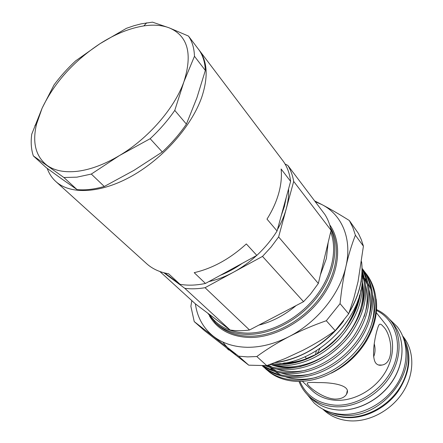 <?xml version="1.0" encoding="UTF-8"?>
<svg xmlns="http://www.w3.org/2000/svg" width="443" height="443" viewBox="0 0 443 443"><rect width="100%" height="100%" fill="white"/><g stroke="black" fill="none" stroke-linecap="round" stroke-linejoin="round"><path stroke-width="0.66" d="M404.808 342.306C417.323 374.064 380.315 419.061 343.956 415.279L336.171 414.183L328.944 411.829M402.958 336.63C411.746 351.382 410.102 373.017 398.041 390.255C385.997 407.482 364.761 418.297 345.917 417.168C337.339 416.603 329.847 414.044 323.445 409.493M317.194 353.697L319.962 348.48M375.935 363.293C369.894 356.039 377.01 326.751 379.319 324.486C380.244 323.728 381.523 324.376 383.162 326.436C391.861 334.332 395.234 363.088 381.977 365.049C379.568 365.619 377.552 365.038 375.935 363.293M305.061 356.72L306.49 358.658M317.902 382.591C332.56 382.353 351.991 385.344 346.553 394.209C344.593 397.487 340.689 399.121 334.83 399.104C320.488 398.146 304.014 382.996 307.735 382.83C309.053 382.387 312.442 382.309 317.902 382.591M299.928 381.467C306.207 395.749 317.902 403.645 335.013 405.157C357.9 406.486 383.865 389.441 393.378 366.455C403.058 343.502 394.99 319.425 376.5 310.46M376.556 309.591C382.215 312.204 386.966 315.942 390.804 320.798C401.884 334.869 401.978 357.717 389.967 376.6C377.995 395.494 355.28 407.848 335.262 406.752C324.625 406.076 315.787 402.493 308.738 395.998C304.402 391.917 301.174 387.077 299.047 381.473M322.903 409.21L323.833 410.08C330.816 416.503 339.515 420.097 349.937 420.85C369.551 422.096 391.645 410.196 403.185 391.8C414.759 373.405 414.482 351 403.512 337.068L402.726 336.065M292.087 361.494L292.95 362.252M302.436 381.373L312.105 390.543C318.439 396.479 326.425 399.73 336.054 400.3C353.896 401.192 374.047 390.111 384.624 373.288C395.228 356.465 395.067 336.143 385.078 323.678L376.301 312.647M195.374 303.848C197.257 317.288 203.271 328.108 213.421 336.303C222.486 343.325 233.76 346.985 247.255 347.29C260.866 347.401 274.787 343.846 289.024 336.625C277.229 342.788 266.492 349.422 256.818 356.526L247.521 356.897L238.627 356.189L194.233 321.601L190.883 306.323L191.819 300.614M264.017 367.33L269.455 372.126C276.82 377.851 286.15 380.958 297.452 381.456C322.144 381.761 348.32 367.203 364.362 342.976C379.396 319.298 380.061 292.59 366.87 274.643L364.567 271.686M271.919 363.952L279.478 364.561C298.682 364.273 316.54 356.875 333.064 342.361C349.671 326.192 358.941 308.699 360.873 289.894M362.108 281C363.504 300.969 355.762 320.422 338.884 339.355C321.408 356.681 302.076 365.525 280.879 365.879L269.687 364.572M266.885 365.575C272.019 367.441 277.634 368.443 283.736 368.565C307.425 368.094 328.368 357.401 346.576 336.486C363.155 314.392 368.305 292.956 362.036 272.168M362.069 270.723C369.789 291.527 365.458 313.384 349.084 336.292C330.794 358.165 309.474 369.357 285.12 369.866C277.844 369.695 271.299 368.316 265.473 365.73M263.524 365.852C270.346 369.999 278.481 372.214 287.933 372.508C311.833 372.602 336.979 359.223 353.697 336.37C369.589 312.055 372.386 289.6 362.075 269.006M362.069 268.591C373.504 287.357 371.389 313.317 355.751 336.569C339.183 360.032 313.555 373.92 289.296 373.787C278.885 373.421 270.114 370.785 262.976 365.879M262.428 365.901C269.981 372.364 279.86 375.863 292.064 376.395C316.911 376.611 343.331 361.859 359.561 337.416C374.784 313.522 375.542 286.654 362.313 268.657L362.064 268.336M362.313 268.657L363.443 270.141C376.661 288.127 375.93 314.956 360.757 338.795C344.571 363.188 318.212 377.89 293.404 377.652C280.53 377.054 270.258 373.2 262.588 366.09L262.383 365.901M265.39 368.637C273.049 375.736 283.298 379.596 296.134 380.216C320.859 380.504 347.102 365.896 363.188 341.614C378.267 317.886 378.953 291.134 365.752 273.176M266.996 219.119C272.401 210.503 276.31 201.87 278.73 193.226C281.106 184.598 281.898 176.524 281.111 169.004L290.619 181.375L277.063 230.986L266.996 219.119M47.229 168.401C49.04 173.567 51.909 177.942 55.824 181.519C70.42 194.903 100.705 193.624 132.092 175.91C163.445 158.234 191.863 125.818 201.82 96.995C208.371 76.988 207.49 61.372 199.178 50.153L198.342 49.095M55.824 181.519L146.6 263.646C152.386 268.873 159.718 272.246 168.584 273.768L180.068 284.328C187.86 285.669 196.315 285.375 205.447 283.448L194.2 272.666C212.646 268.386 230.022 258.806 246.336 243.932L256.824 255.401C264.787 247.947 271.537 239.807 277.063 230.986M286.272 197.285L284.417 206.372L281.244 215.68M242.144 263.413C235.117 268.336 227.89 272.284 220.448 275.258M166.607 274.344L164.613 272.954M171.363 277.872L164.237 272.86M256.563 255.545C249.426 262.145 241.745 267.694 233.527 272.19C225.299 276.642 217.098 279.766 208.913 281.56M288.565 188.901C288.908 195.153 288.144 201.748 286.278 208.686C284.389 215.636 281.449 222.58 277.456 229.529M328.152 242.542L326.408 258.446L320.394 274.876M296.129 305.565C284.5 315.294 272.068 321.817 258.823 325.123M217.867 320.793L210.835 315.494M119.477 155.543C104.786 164.264 90.937 169.492 77.929 171.225C65.066 172.759 54.821 170.848 47.202 165.494C35.733 156.54 32.162 142.796 36.498 124.25L42.124 108.164C54.439 82.581 73.726 61.095 99.985 43.702C115.008 34.117 129.622 28.186 143.814 25.915C153.45 24.476 161.905 25.118 169.176 27.843C187.849 35.772 192.76 53.741 183.923 81.756C174.57 108.164 148.372 138.404 119.477 155.543L91.319 174.06L76.905 177.161L63.903 177.516L33.352 155.908C31.182 149.479 30.65 142.225 31.758 134.14L42.124 108.164L54.046 84.89C60.386 76.362 67.591 68.349 75.659 60.852L99.985 43.702L126.471 28.302L133.852 25.766L141.09 23.861L152.486 22.15L169.176 27.843L188.469 36.066C192.212 41.498 194.211 48.237 194.466 56.278L183.923 81.756L174.769 110.407C167.836 120.435 159.63 129.865 150.155 138.698L119.477 155.543M285.059 164.021L287.806 165.389C290.713 170.073 292.673 175.411 293.687 181.403L278.614 236.939L271.138 246.995L262.505 256.403L205.054 287.701C197.888 288.93 191.138 289.146 184.814 288.338L163.832 272.755M63.903 177.516L77.054 189.604L62.28 179.288L46.338 167.742L33.352 155.908M91.319 174.06L104.277 186.481C94.298 189.322 85.222 190.363 77.054 189.604M104.277 186.481L133.963 170.361L162.299 151.988L150.155 138.698M174.769 110.407L186.403 124.123L185.728 125.109C179.094 134.65 171.28 143.604 162.299 151.988M186.403 124.123L196.897 97.842L205.347 70.437L194.466 56.278M188.469 36.066L199.167 50.186C202.949 55.663 205.009 62.413 205.347 70.437M278.614 236.939L318.334 283.459L310.427 294.202L303.538 301.677L262.505 256.403M318.334 283.459L331.082 230.332L293.687 181.403M287.806 165.389L324.974 214.595C327.903 219.252 329.935 224.496 331.082 230.332M205.054 287.701L249.531 329.996C242.692 330.971 236.219 330.971 230.1 330.007L184.814 288.338M249.531 329.996L303.538 301.677M159.879 271.52L195.335 303.82L230.1 330.007M180.068 284.328L164.802 273.004M290.619 181.375C289.705 173.639 287.274 166.95 283.321 161.307L199.178 50.153M256.824 255.401L205.447 283.448M376.162 299.053C377.912 312.775 374.706 326.707 366.549 340.855C357.85 355.087 346.094 365.852 331.286 373.156M194.233 321.601L204.489 330.639L248.739 365.176L266.747 365.625L285.032 358.603L302.696 350.413C314.22 344.488 325.051 337.904 335.196 330.655L348.685 313.827L353.819 298.255L358.038 281.648L363.415 246.17L361.283 239.591L358.442 233.489L349.35 220.542L352.861 227.547L355.397 235.216C351.759 244.431 348.619 254.786 345.972 266.276C343.375 277.982 341.403 290.436 340.058 303.638L326.303 320.732C313.323 325.256 300.897 330.556 289.024 336.625C317.027 322.449 340.091 293.676 345.972 266.276C352.323 238.76 341.869 214.744 321.972 204.616L315.206 201.67M314.641 200.917L321.972 204.616C330.428 209.074 339.554 214.384 349.35 220.542M348.685 313.827L340.058 303.638M355.397 235.216L363.415 246.17M266.747 365.625L256.818 356.526M326.303 320.732L335.196 330.655M238.627 356.189L248.739 365.176M315.488 354.627L316.374 350.784M374.307 344.045C375.481 348.696 375.249 352.966 373.604 356.842M330.982 229.839C339.283 248.362 334.033 275.568 316.579 297.768C299.136 319.957 271.277 334.543 247.775 334.421C234.569 334.21 223.826 330.378 215.553 322.925L207.706 313.135M209.301 314.336C217.474 326.419 230.227 332.687 247.554 333.142C270.313 333.23 297.225 319.414 314.513 298.167C331.801 276.908 337.782 250.539 330.688 231.966M329.681 224.795C342.129 242.122 340.036 271.155 322.803 295.952C305.62 320.743 275.325 337.732 249.924 337.5C231.058 336.874 217.568 329.675 209.45 315.914M215.553 322.925L217.519 324.713C225.792 332.167 236.518 336.004 249.702 336.226C274.045 336.409 302.984 320.682 320.195 297.27C337.428 273.852 341.01 245.815 330.567 227.968M235.853 354.284C230.687 350.967 226.362 346.891 222.879 342.051M338.723 410.052C328.125 409.349 319.287 405.749 312.21 399.237C319.242 405.716 328.053 409.304 338.64 409.996C358.564 411.126 381.141 398.877 393.013 380.1C404.919 361.327 404.786 338.579 393.727 324.542L390.804 320.798M404.066 338.629C412.14 355.297 410.118 372.928 397.991 391.523C385.919 408.302 365.082 418.729 346.576 417.622C338.563 417.101 331.486 414.814 325.345 410.766M275.103 362.568C297.917 359.389 318.329 348.348 336.337 329.448M349.294 312.143C359.356 294.844 363.443 278.06 361.554 261.791M358.105 300.022C351.975 332.975 314.979 364.439 283.415 363.116M362.285 283.847C365.636 303.76 356.593 327.914 337.632 345.939C319.381 362.85 294.833 370.459 275.025 365.492M359.605 295.204L357.518 305.581M295.918 362.618L287.69 363.67L279.721 363.587M362.108 280.973C364.412 290.735 363.996 300.791 360.857 311.147M301.14 366.422C290.591 368.543 280.995 368.105 272.345 365.104M362.291 276.432L364.102 280.591M365.724 285.862C368.022 295.835 367.491 306.102 364.129 316.656M306.307 370.143C295.575 372.463 285.774 372.126 276.897 369.113M272.057 367.125L268.325 365.065M362.285 275.181L363.343 276.725M364.655 278.874L367.684 285.375M369.29 290.702C371.572 300.891 370.918 311.357 367.319 322.111M311.435 373.787C300.515 376.323 290.497 376.085 281.377 373.067M276.482 371.084L270.584 367.629M268.657 366.178L267.622 365.314M364.633 278.198L366.904 281.383M368.205 283.537L371.212 290.093M372.801 295.475C375.071 305.875 374.285 316.557 370.437 327.515M316.518 377.347C305.404 380.116 295.165 379.983 285.801 376.96M280.845 374.988L274.898 371.544M272.954 370.104L270.474 367.956M342.201 414.355C362.701 415.368 385.155 403.03 397.033 384.153C408.895 365.325 409.05 341.93 397.31 326.801L389.369 319.071M307.143 394.42L314.148 403.003C321.629 409.803 330.777 413.579 341.586 414.321M362.069 270.834C367.563 314.259 317.249 366.117 271.78 363.952M347.262 390.804L346.553 394.209M308.738 395.998L312.21 399.237M227.065 348.491L228.859 350.081M36.498 124.25L34.925 125.485M143.814 25.915L146.733 22.798M365.486 341.171L366.549 340.855M284.334 362.972C291.134 362.889 298.095 361.604 305.227 359.118L315.892 354.411C326.087 348.32 335.13 340.684 343.015 331.514C349.931 321.734 354.86 311.512 357.806 300.863M338.817 410.052C358.764 411.154 381.257 398.916 393.091 380.172C404.952 361.438 404.841 338.679 393.727 324.542M274.76 362.701C299.701 360.043 327.012 343.618 343.74 320.732M349.04 312.852C359.373 295.315 363.553 278.254 361.571 261.663M381.977 365.049L378.411 364.966"/></g></svg>
